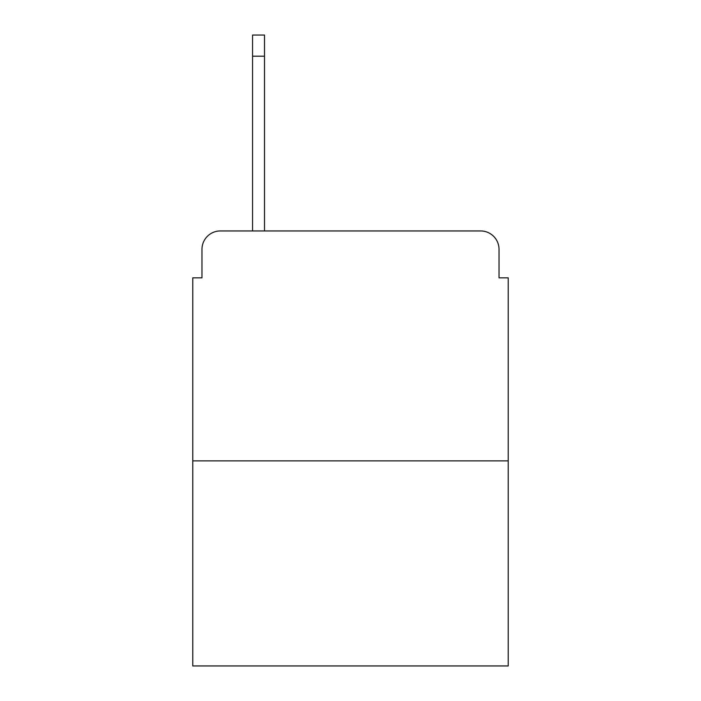 <?xml version="1.0" encoding="UTF-8"?>
<svg xmlns="http://www.w3.org/2000/svg" width="701" height="701" viewBox="0 0 701 701"><rect width="100%" height="100%" fill="white"/><g stroke="black" fill="none" stroke-linecap="round" stroke-linejoin="round"><path stroke-width="1.05" d="M201.976 249.337L201.976 277.841L201.976 249.337A18.392 18.392 0 0 1 220.368 230.944L252.553 230.944L252.553 35.05L264.514 35.05L264.514 230.944L278.761 230.944M508.225 460.864L192.775 460.864L192.775 665.95L508.225 665.95L508.225 277.841L499.024 277.841L499.024 249.337A18.392 18.392 0 0 0 480.632 230.944L220.368 230.944M192.775 460.864L192.775 277.841L201.976 277.841M422.239 230.944L480.632 230.944M499.024 277.841L499.024 249.337M252.553 56.203L264.514 56.203"/></g></svg>
